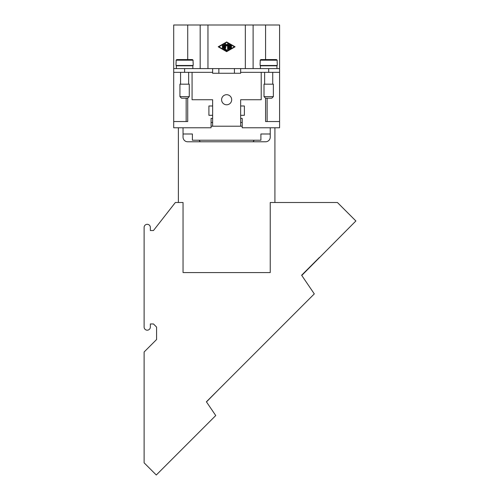 <?xml version="1.0" encoding="UTF-8"?>
<svg xmlns="http://www.w3.org/2000/svg" width="500" height="500" viewBox="0 0 500 500"><rect width="100%" height="100%" fill="white"/><g stroke="black" fill="none" stroke-linecap="round" stroke-linejoin="round"><path stroke-width="0.75" d="M189.275 96.625L179.931 96.625L179.931 84.169L189.275 84.169L189.275 96.625L187.719 98.181L187.719 121.538L173.7 121.538L173.7 127.769L211.075 127.769L211.075 118.425L212.631 118.425M240.656 118.425L242.213 118.425L242.213 127.769L279.587 127.769L279.587 121.538L265.569 121.538L265.569 98.181L271.8 98.181L273.356 96.625L273.356 84.169L264.012 84.169L264.012 96.625L265.569 98.181M226.644 94.694A5.044 5.044 0 0 1 231.688 99.738A5.044 5.044 0 0 1 226.644 104.787A5.044 5.044 0 0 1 221.6 99.738A5.044 5.044 0 0 1 226.644 94.694M240.644 105.969L244.381 105.969L244.381 115.312L240.644 115.312L240.656 99.738L261.212 99.738L261.212 72.337M212.644 115.312L208.906 115.312L208.906 105.969L212.644 105.969L212.644 115.312M240.656 115.312L240.656 126.213L212.631 126.213L212.631 115.312M212.631 105.969L212.631 99.738L192.075 99.738L192.075 72.337M212.631 122.475L211.075 122.475M242.213 122.475L240.656 122.475M212.631 126.213L211.075 126.213M242.213 126.213L240.656 126.213M212.631 72.337L212.631 68.6L173.7 68.6L173.7 72.337L212.631 72.337L212.631 73.269L240.656 73.269L240.656 72.337L279.587 72.337L279.587 121.538M188.65 72.337L188.65 84.169M180.556 84.169L180.556 72.337M187.719 98.181L181.488 98.181L179.931 96.625M186.156 98.181L186.156 121.538M173.7 72.337L173.7 121.538M218.856 68.6L218.856 73.269M234.431 73.269L234.431 68.6M176.35 68.6L176.35 65.794L192.856 65.794L192.856 68.6M212.631 68.6L279.587 68.6L279.587 25L173.7 25L173.7 68.6M226.644 51.662L218.206 46.8L226.644 41.938L235.081 46.8L226.644 51.662M218.856 46.8L226.644 51.288L234.431 46.8L226.644 42.312L218.856 46.8M193.169 62.681L193.169 65.487L176.038 65.487L176.038 62.681M193.075 62.681L193.075 60.188L192.444 59.569L193.075 60.188L176.131 60.188L176.131 62.681M176.131 60.188L176.756 59.569L176.131 60.188L176.756 59.569L192.444 59.569L193.075 60.188M192.444 59.569L176.756 59.569M267.125 98.181L267.125 121.538M240.656 68.6L240.656 72.337M276.938 68.6L276.938 65.794L260.431 65.794L260.431 68.6M260.119 62.681L260.119 65.487L277.25 65.487L277.25 62.681M260.212 62.681L260.212 60.188L260.844 59.569L260.212 60.188L260.844 59.569L267.438 59.569M269.931 59.569L276.525 59.569L277.156 60.188L276.525 59.569L277.156 60.188L277.156 62.681M260.844 59.569L276.525 59.569M279.587 68.6L279.587 72.337M264.637 72.337L264.637 84.169M272.731 84.169L272.731 72.337M264.012 96.625L273.356 96.625M270.244 133.994L260.9 133.994L260.9 140.225L192.387 140.225L192.387 133.994L183.044 133.994L183.044 137.113A4.669 4.669 0 0 0 187.719 141.781L265.569 141.781A4.669 4.669 0 0 0 270.244 137.113L270.244 127.769M314.8 262.056L301.619 275.231L314.3 293.894L206.4 401.8L215.744 415.544L156.287 475L144.119 462.831L144.119 351.987L156.575 339.531L156.575 327.075L153.463 323.963L150.344 323.963L150.344 327.075A3.113 3.113 0 0 1 147.231 330.188A3.113 3.113 0 0 1 144.119 327.075L144.119 227.425A3.113 3.113 0 0 1 147.231 224.306A3.113 3.113 0 0 1 150.344 227.425L150.344 230.538L153.463 230.538L175.356 202.506L183.044 202.506L183.044 272.575L270.244 272.575L270.244 202.506L337.419 202.506L355.881 220.969L301.762 275.444M193.969 437.319L194.444 436.887M194.044 437.244L198.463 432.825M219.594 388.6L206.475 401.906M290.044 318.156L294.6 313.6M219.75 388.45L220.225 388.019M219.825 388.375L224.262 383.975M314.95 261.9L315.425 261.469M315.025 261.831L319.444 257.406M274.913 127.769L274.913 202.506M178.375 202.506L178.375 127.769M253.025 141.781L254.237 140.225M199.05 140.225L200.263 141.781M183.044 127.769L183.044 133.994M265.569 59.569L265.569 25M253.113 68.6L253.113 25M231.188 46.475A0.325 0.325 0 0 1 231.513 46.8A0.325 0.325 0 0 1 231.188 47.125L229.562 47.125L229.562 48.256L231.025 47.413A0.325 0.325 0 0 1 231.469 47.531A0.325 0.325 0 0 1 231.35 47.975L229.4 49.1A0.325 0.325 0 0 1 228.912 48.819L228.912 44.781A0.325 0.325 0 0 1 229.4 44.5L231.35 45.619A0.325 0.325 0 0 1 231.469 46.062A0.325 0.325 0 0 1 231.025 46.181L229.562 45.344L229.562 46.475L231.188 46.475M222.425 45.525A0.325 0.325 0 0 1 222.75 45.206A0.325 0.325 0 0 1 223.075 45.525L223.075 48.069A0.325 0.325 0 0 1 222.75 48.394A0.325 0.325 0 0 1 222.425 48.069L222.425 45.525M223.888 49.1A0.325 0.325 0 0 1 223.725 48.819L223.725 44.781A0.325 0.325 0 0 1 224.05 44.456A0.325 0.325 0 0 1 224.375 44.781L224.375 48.631L226.806 50.031A0.325 0.325 0 0 1 226.925 50.475A0.325 0.325 0 0 1 226.481 50.594L223.888 49.1M225.669 44.9L225.669 48.069A0.325 0.325 0 0 1 225.344 48.394A0.325 0.325 0 0 1 225.019 48.069L225.019 44.031A0.325 0.325 0 0 1 225.594 43.819L226.644 45.031L227.694 43.819A0.325 0.325 0 0 1 228.263 44.031L228.263 49.569A0.325 0.325 0 0 1 227.944 49.894A0.325 0.325 0 0 1 227.619 49.569L227.619 44.9L226.644 46.019L225.669 44.9M200.175 68.6L200.175 25M187.719 59.569L187.719 25M207.956 68.6L207.956 25M245.331 68.6L245.331 25M260.212 60.188L277.156 60.188M268.688 68.6L268.688 72.337M184.6 68.6L184.6 72.337"/></g></svg>

